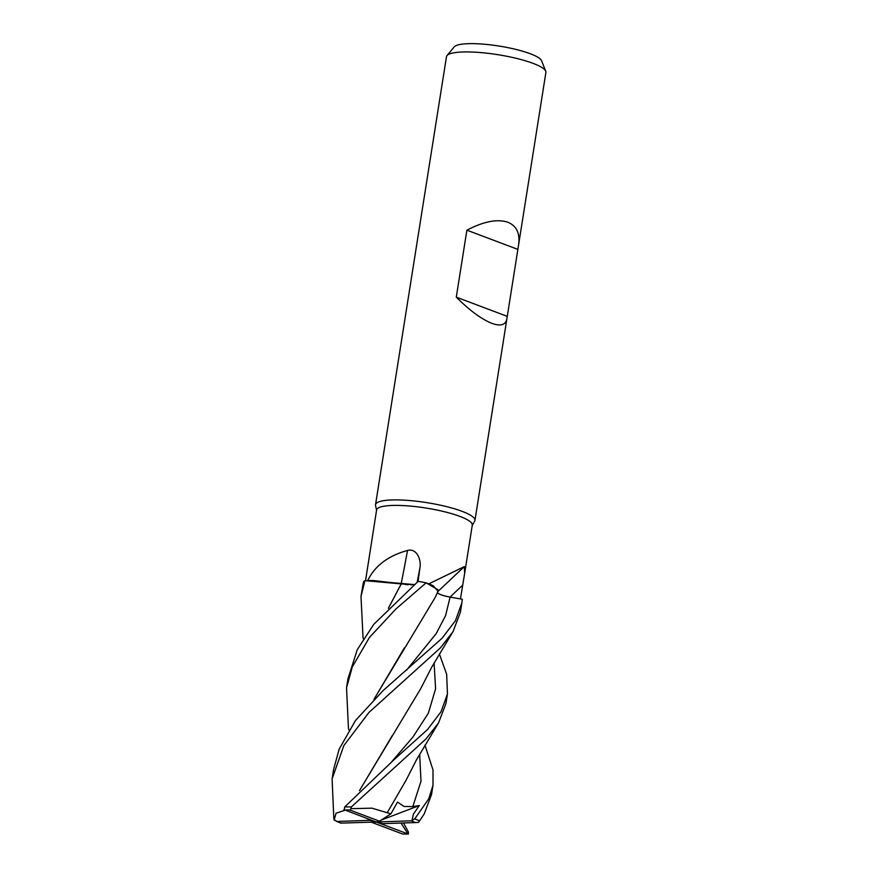 <?xml version="1.0" encoding="UTF-8"?>
<svg xmlns="http://www.w3.org/2000/svg" width="878" height="878" viewBox="0 0 878 878"><rect width="100%" height="100%" fill="white"/><g stroke="black" fill="none" stroke-linecap="round" stroke-linejoin="round"><path stroke-width="1.32" d="M373.962 699.327L435.082 597.633L438.089 591.322L438.111 589.84L426.203 582.893L428.738 583.826A48.444 9.658 -171 0 1 428.815 583.848L464.308 566.606L464.671 573.257L460.456 598.917L450.096 597.095C441.568 595.427 437.365 593.715 437.496 591.948M388.427 608.202L401.246 583.914L413.703 584.715M411.793 584.825L410.86 584.836M408.138 584.737L405.142 584.474M414.339 584.594L367.706 580.534A48.444 9.658 -171 0 0 367.706 580.534C374.884 565.827 388.142 555.807 407.524 550.451C417.105 547.949 421.495 560.296 419.893 568.011L418.016 581.708M464.671 573.257L472.287 525.154A48.444 9.658 -171 0 0 459.907 516.396A48.444 9.658 -171 0 0 407.919 505.893A48.444 9.658 -171 0 0 376.596 509.997L365.555 580.621M472.232 525.505L474.691 521.137A50.331 10.031 -171 0 0 474.943 520.424A50.331 10.031 -171 0 0 462.08 511.336A50.331 10.031 -171 0 0 408.072 500.416A50.331 10.031 -171 0 0 375.532 504.685A50.331 10.031 -171 0 0 375.554 505.432L376.541 510.348M518.569 245.028L506.891 318.769C505.695 324.992 500.679 326.517 491.856 323.345C481.517 319.208 469.653 310.472 456.286 297.148L466.887 230.168C483.767 221.388 497.431 218.754 507.868 222.266C516.626 225.844 520.193 233.427 518.569 245.028L545.896 72.446A50.331 10.031 -171 0 0 545.743 71.228A50.331 10.031 -171 0 0 533.034 63.348A50.331 10.031 -171 0 0 481.802 52.669A50.331 10.031 -171 0 0 447.012 55.588A50.331 10.031 -171 0 0 446.485 56.697L375.532 504.685M545.743 71.228L541.561 60.714A44.515 8.879 -171 0 0 530.323 53.756A44.515 8.879 -171 0 0 485.007 44.295A44.515 8.879 -171 0 0 454.233 46.885L447.012 55.588M401.147 583.826A852.011 291.814 110.8 0 0 407.524 550.451M374.171 580.599A40.037 7.979 -171 0 0 367.739 580.523L374.171 580.599L401.257 583.848L388.339 608.289M438.111 591.267L433.249 585.835A40.037 7.979 -171 0 0 428.815 583.848M433.249 585.835L428.738 583.826M460.467 598.906L450.096 597.128L462.322 599.235L461.883 602.879L455.452 620.669L441.974 638.328L383.115 690.58L355.535 720.432L339.171 749.132L333.585 769.512L332.103 778.896L343.847 745.554L369.012 712.376L440.471 647.81L453.037 631.611L460.401 612.229L461.883 602.879M348.434 727.972L346.536 687.748L352.297 666.951L369.429 637.461L395.956 608.937L426.104 582.86L438.111 589.84L437.804 591.739M517.658 249.319L466.887 230.168M507.045 316.289L456.286 297.148M363.031 637.351L360.99 596.48L364.93 580.654A50.331 10.031 -171 0 0 363.426 582.048L360.99 596.48M426.104 582.86A50.331 10.031 -171 0 0 418.18 581.346L373.787 624.335L357.291 649.621L347.951 678.815M439.406 654.011L446.65 674.249L447.462 693.993L441.008 711.806L427.52 729.552L394.529 759.25L344.703 806.937L344.231 809.955M340.829 823.125L376.223 822.006L382.709 823.663L415.415 822.576A47.807 9.537 -171 0 0 411.233 820.853A47.807 9.537 -171 0 0 411.167 820.831L412.012 820.645L413.384 814.191L419.322 805.532L412.814 806.608L404.045 806.465L397.514 802.075L390.908 813.851L371.943 808.166L351.09 808.66L351.288 806.992L426.039 738.903L438.539 722.912L445.947 703.497L447.396 694.388M334.551 819.35C334.463 820.897 334.211 820.524 333.805 818.23L332.103 778.896M437.453 592.035C437.431 593.802 441.645 595.493 450.096 597.128L450.096 597.095A848.06 720.904 154.6 0 1 462.651 585.22M415.415 822.576L418.543 822.357L424.151 814.038L431.515 794.634L432.997 785.261L428.705 798.881L414.756 818.856L411.387 820.798M424.151 814.038L418.554 822.357M364.93 580.654L401.224 583.892M411.167 820.831L376.223 822.006L372.974 822.84L402.618 834.023A47.807 9.537 -171 0 0 408.018 833.979L401.026 823.059M408.522 832.201L408.226 834.034M403.496 822.971L408.522 832.212M344.966 810.24L336.054 813.215L334.189 819.865L337.031 821.446A47.807 9.537 -171 0 0 341.224 823.169A47.807 9.537 -171 0 0 341.279 823.191M359.453 790.65L420.628 688.802L431.756 667.126L453.037 631.611M359.53 790.573L392.378 735.424M404.363 647.887L374.05 699.239M424.952 745.181L433.03 770.017L432.997 785.261M387.187 812.819L406.174 780.059L416.381 759.997L438.539 722.912M419.322 805.532L381.085 820.151M390.908 813.851L379.483 821.182L349.839 809.999L351.09 808.66M408.018 833.979L376.223 822.006L379.483 821.182M343.913 809.604L376.223 822.006L369.737 820.359L337.031 821.446M367.344 818.669L369.737 820.359M372.974 822.84L371.449 822.17M402.618 834.023L408.446 834.056M417.171 582.202A848.06 290.453 110.8 0 0 419.893 568.011M351.288 806.992A50.331 10.031 -171 0 0 344.703 806.937M419.421 820.908A50.331 10.031 -171 0 0 414.756 818.856M392.049 761.347L412.967 736.993L428.343 713.188L435.598 688.846L434.083 663M406.624 670.079L436.19 633.598L445.585 615.599L450.096 597.128M412.814 806.608L421.012 781.222L419.651 754.246M349.839 809.999A47.807 9.537 -171 0 0 344.428 810.043M464.155 566.738L437.551 591.827M474.943 520.424L506.891 318.769M348.039 678.255L346.536 687.748M340.719 823.092L336.197 821.215M363.371 638.844L362.866 636.66M348.423 727.972L348.917 730.013"/></g></svg>
